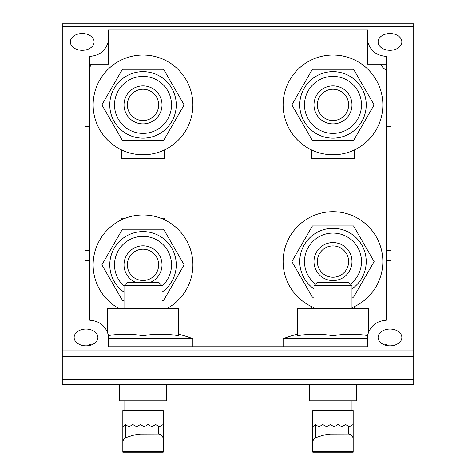 <?xml version="1.0" encoding="UTF-8"?>
<svg xmlns="http://www.w3.org/2000/svg" width="476" height="476" viewBox="0 0 476 476"><rect width="100%" height="100%" fill="white"/><g stroke="black" fill="none" stroke-linecap="round" stroke-linejoin="round"><path stroke-width="0.71" d="M386.161 64.171L367.585 64.171L367.585 29.827L108.415 29.827L108.415 41.317C105.726 50.658 99.538 55.668 89.839 56.335L89.839 117.031L85.085 117.031L85.085 126.289L89.839 126.289L89.839 117.031M89.839 64.171L108.415 64.171L108.415 41.317M386.161 117.031L386.161 126.289L390.915 126.289L390.915 117.031L386.161 117.031L386.161 56.335C376.462 55.668 370.274 50.658 367.585 41.317M94.093 41.906A11.876 8.395 0 0 0 82.217 33.51A11.876 8.395 0 0 0 70.347 41.906A11.876 8.395 0 0 0 82.217 50.307A11.876 8.395 0 0 0 94.093 41.906M89.839 66.872A16.791 11.876 -90 0 0 91.66 64.171M401.857 41.906A11.876 8.395 0 0 0 389.981 33.51A11.876 8.395 0 0 0 378.111 41.906A11.876 8.395 0 0 0 389.981 50.307A11.876 8.395 0 0 0 401.857 41.906M380.538 64.171A16.791 11.876 -90 0 0 386.161 69.895M401.857 337.442A11.876 8.395 0 0 0 389.981 329.047A11.876 8.395 0 0 0 378.111 337.442A11.876 8.395 0 0 0 389.981 345.838A11.876 8.395 0 0 0 401.857 337.442M97.889 337.442A11.876 8.395 0 0 0 86.019 329.047A11.876 8.395 0 0 0 74.143 337.442A11.876 8.395 0 0 0 86.019 345.838A11.876 8.395 0 0 0 97.889 337.442M413.727 379.788L62.273 379.788L62.273 384.757L413.727 384.757L413.727 23.8L62.273 23.8L62.273 26.585L413.727 26.585M62.273 379.788L62.273 26.585M386.161 126.289L386.161 260.729L390.915 260.729L390.915 250.311L386.161 250.311M386.161 260.729L386.161 320.253C376.462 320.925 370.268 325.935 367.585 335.282L367.585 346.76L108.415 346.76L108.415 335.282C105.731 325.935 99.538 320.925 89.839 320.253L89.839 250.311L85.085 250.311L85.085 260.729L89.839 260.729M85.085 260.729L85.085 250.311M89.839 250.311L89.839 126.289M85.085 126.289L85.085 117.031M386.161 344.196L386.161 345.392L386.161 344.196A16.791 11.876 -90 0 0 384.792 344.993M89.839 344.196L89.839 345.392L89.839 344.196A16.791 11.876 -90 0 1 91.208 344.993M311.619 149.958L311.619 158.597L354.364 158.597L354.364 149.958M121.636 149.958L121.636 158.597L164.381 158.597L164.381 149.958M121.636 219.775L121.636 218.192L125.372 218.192M164.381 219.775L164.381 218.192L160.65 218.192M297.369 334.2A142.485 142.485 0 0 0 283.119 338.686L283.119 346.76L192.881 346.76L192.881 338.686A142.485 142.485 0 0 0 178.631 334.2M311.619 308.769L311.619 306.627M354.364 308.769L354.364 306.627M390.915 250.311L390.915 260.729M390.915 117.031L390.915 126.289M166.761 384.757L166.761 400.816L119.262 400.816L119.262 384.757M356.738 384.757L356.738 400.816L309.239 400.816L309.239 384.757M124.016 292.115A33.249 33.249 0 0 1 143.008 231.586A33.249 33.249 0 0 1 162.007 292.115M124.016 300.457L122.445 300.457L101.882 264.834L122.445 229.212L163.577 229.212L184.141 264.834L163.577 300.457L162.007 300.457M124.016 286.076A28.495 28.495 0 0 1 143.008 236.34A28.495 28.495 0 0 1 162.007 286.076M166.612 308.769A49.867 49.867 0 0 0 134.857 215.634A49.867 49.867 0 0 0 119.411 308.769M143.008 71.656A33.249 33.249 0 0 1 171.8 121.523A33.249 33.249 0 0 1 114.216 121.523A33.249 33.249 0 0 1 143.008 71.656M184.141 104.898L163.577 140.521L122.445 140.521L101.882 104.898L122.445 69.282L163.577 69.282L184.141 104.898M143.008 76.404A28.495 28.495 0 0 1 167.689 119.149A28.495 28.495 0 0 1 118.334 119.149A28.495 28.495 0 0 1 143.008 76.404M143.008 154.771A49.867 49.867 0 0 0 192.881 104.898A49.867 49.867 0 0 0 143.008 55.032A49.867 49.867 0 0 0 93.141 104.898A49.867 49.867 0 0 0 143.008 154.771M332.992 71.656A33.249 33.249 0 0 1 361.784 121.523A33.249 33.249 0 0 1 304.2 121.523A33.249 33.249 0 0 1 332.992 71.656M374.118 104.898L353.555 140.521L312.423 140.521L291.859 104.898L312.423 69.282L353.555 69.282L374.118 104.898M332.992 76.404A28.495 28.495 0 0 1 357.666 119.149A28.495 28.495 0 0 1 308.311 119.149A28.495 28.495 0 0 1 332.992 76.404M332.992 154.771A49.867 49.867 0 0 0 382.859 104.898A49.867 49.867 0 0 0 332.992 55.032A49.867 49.867 0 0 0 283.119 104.898A49.867 49.867 0 0 0 332.992 154.771M313.993 288.849A33.249 33.249 0 0 1 332.992 228.319A33.249 33.249 0 0 1 351.984 288.849M313.993 297.191L312.423 297.191L291.859 261.568L312.423 225.945L353.555 225.945L374.118 261.568L353.555 297.191L351.984 297.191M315.528 284.089A28.495 28.495 0 0 1 332.992 233.073A28.495 28.495 0 0 1 350.449 284.089M351.984 307.675A49.867 49.867 0 0 0 326.512 212.123A49.867 49.867 0 0 0 313.993 307.675M150.565 282.262A18.998 18.998 0 0 0 158.02 253.184A18.998 18.998 0 0 0 128.002 253.184A18.998 18.998 0 0 0 135.458 282.262M143.008 280.471A15.637 15.637 0 0 0 156.556 257.016A15.637 15.637 0 0 0 129.466 257.016A15.637 15.637 0 0 0 143.008 280.471M143.008 123.897A18.998 18.998 0 0 0 159.466 95.402A18.998 18.998 0 0 0 126.556 95.402A18.998 18.998 0 0 0 143.008 123.897M143.008 120.541A15.637 15.637 0 0 0 156.556 97.08A15.637 15.637 0 0 0 129.466 97.08A15.637 15.637 0 0 0 143.008 120.541M332.992 123.897A18.998 18.998 0 0 0 349.443 95.402A18.998 18.998 0 0 0 316.534 95.402A18.998 18.998 0 0 0 332.992 123.897M332.992 120.541A15.637 15.637 0 0 0 346.534 97.08A15.637 15.637 0 0 0 319.444 97.08A15.637 15.637 0 0 0 332.992 120.541M332.992 280.566A18.998 18.998 0 0 0 349.443 252.072A18.998 18.998 0 0 0 316.534 252.072A18.998 18.998 0 0 0 332.992 280.566M332.992 277.21A15.637 15.637 0 0 0 346.534 253.75A15.637 15.637 0 0 0 319.444 253.75A15.637 15.637 0 0 0 332.992 277.21M122.826 451.504L122.826 441.912L122.826 452.2L163.197 452.2L163.197 451.504L122.826 451.504M159.395 426.883L163.197 424.467L159.395 426.883L155.598 424.467L151.796 426.883L148 424.467L144.198 426.883L140.396 424.467L143.008 426.133L140.396 424.467L136.6 426.883L132.798 424.467L129.002 426.883L125.2 424.467L122.826 426.883L122.826 441.912L123.427 439.604L125.081 437.878L133.012 435.284L140.491 434.255L158.448 434.189C161.328 434.475 162.911 436.052 163.197 438.926L163.197 451.504M162.007 285.624L158.651 282.262L127.372 282.262L124.016 285.624L162.007 285.624L162.007 308.769M312.803 451.504L312.803 441.912L312.803 452.2L353.174 452.2L353.174 451.504L312.803 451.504M349.372 426.883L353.174 424.467L349.372 426.883L345.576 424.467L341.774 426.883L337.978 424.467L334.176 426.883L330.374 424.467L332.992 426.133L330.374 424.467L326.578 426.883L322.776 424.467L318.979 426.883L315.177 424.467L312.803 426.883L312.803 441.912L313.404 439.604L315.058 437.878L322.99 435.284L330.469 434.255L348.426 434.189C351.306 434.475 352.889 436.052 353.174 438.926L353.174 451.504M351.984 285.624L348.628 282.262L317.349 282.262L313.993 285.624L351.984 285.624L351.984 308.769M353.174 438.926L353.174 410.502L312.803 410.502L312.803 426.883M313.993 410.502L313.993 400.816M313.993 308.769L313.993 285.624L317.349 282.262M163.197 438.926L163.197 410.502L122.826 410.502L122.826 426.883M124.016 410.502L124.016 400.816M124.016 308.769L124.016 285.624L127.372 282.262M332.992 308.769L297.369 308.769L297.369 335.741A137.957 119.476 -90 0 1 332.992 335.741L332.992 308.769L368.608 308.769L368.608 331.992M367.585 335.568A137.957 119.476 90 0 0 332.992 335.741M283.119 338.686L367.585 338.686M283.119 346.76L367.585 346.76M143.008 308.769L143.008 335.741A137.957 119.476 90 0 1 178.631 335.741L178.631 308.769L107.392 308.769L107.392 331.992M143.008 335.741A137.957 119.476 -90 0 0 108.415 335.568M108.415 338.686L192.881 338.686M108.415 346.76L192.881 346.76M62.273 350.003L413.727 350.003M62.273 384.061L413.727 384.061M62.273 356.72L413.727 356.72M348.426 426.282L348.426 434.189M332.992 426.133L332.992 434.189M315.778 424.854L315.778 437.515M158.448 426.282L158.448 434.189M143.008 426.133L143.008 434.189M125.801 424.854L125.801 437.515M351.984 410.502L351.984 400.816M162.007 410.502L162.007 400.816"/></g></svg>
